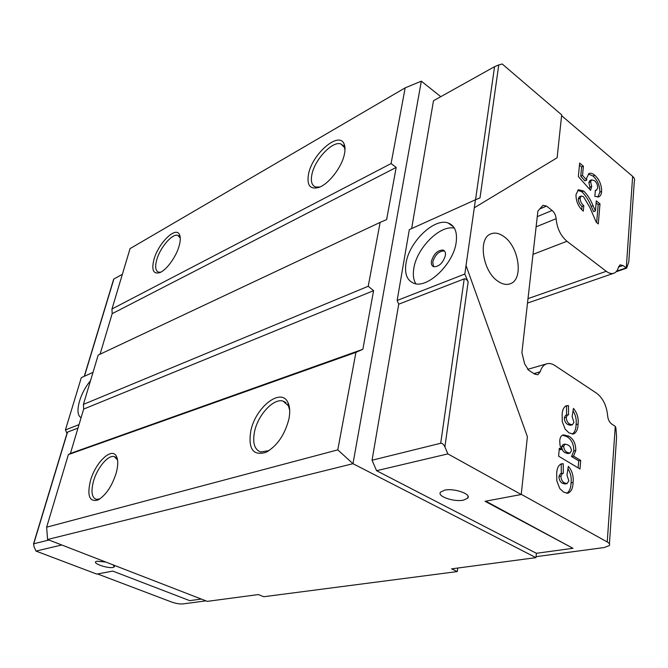<?xml version="1.0" encoding="UTF-8"?>
<svg xmlns="http://www.w3.org/2000/svg" width="668" height="668" viewBox="0 0 668 668"><rect width="100%" height="100%" fill="white"/><g stroke="black" fill="none" stroke-linecap="round" stroke-linejoin="round"><path stroke-width="1" d="M503.806 236.489C518.961 246.642 523.729 279.199 510.502 283.675C506.72 285.152 502.586 284.376 498.086 281.337C482.789 271.684 477.687 238.71 490.562 234.009C494.621 232.264 499.029 233.09 503.806 236.489M431.436 261.246C433.774 253.815 437.665 250.082 443.118 250.057C444.997 250.767 445.756 252.579 445.397 255.477C443.059 262.95 439.16 266.707 433.716 266.732C431.804 265.998 431.044 264.169 431.436 261.246M433.624 266.699L432.73 262.132C435.06 254.7 438.959 250.976 444.412 250.951L444.529 250.993M405.994 263.342C408.925 242.25 434.075 217.659 448.103 222.978C454.724 225.45 457.421 231.854 456.194 242.183C453.697 263.776 427.562 288.843 414.068 283.357C407.113 280.677 404.424 274.005 405.994 263.342M415.813 283.758C413.459 279.884 412.791 274.815 413.793 268.544C416.565 248.346 439.961 224.648 454.382 228.139M444.612 490.178C453.998 487.932 471.625 494.019 467.767 498.119L463.483 500.132C454.056 502.244 436.797 496.299 440.521 492.157L444.612 490.178M113.076 564.869L114.337 566.831L113.034 567.441C108.199 568.61 93.578 563.892 95.599 561.796L96.843 561.195L105.744 562.03M90.506 380.693C85.663 386.471 82.022 393.21 79.584 400.917C77.02 410.069 77.53 415.663 81.087 417.7M117.56 460.027L114.22 456.595C108.174 454.591 97.094 467.942 93.445 481.403C90.856 491.464 91.75 497.435 96.125 499.313L99.824 498.929M116.24 472.902C118.211 465.446 118.253 459.885 116.366 456.227C111.74 446.708 95.232 462.715 90.397 480.935C86.965 495.773 89.437 502.144 97.829 500.04C105.753 495.481 111.89 486.429 116.24 472.902M180.268 238.017L177.83 235.378C172.277 233.232 159.953 247.703 156.696 259.986C154.884 266.841 155.494 270.899 158.55 272.16L160.696 272.185M179.233 245.615C180.552 240.697 180.636 237.023 179.475 234.593C175.767 225.859 158.124 243.436 153.907 259.652C151.419 269.847 153.273 274.206 159.477 272.728C166.257 270.498 176.319 256.746 179.233 245.615M344.989 149.882L344.312 147.252L340.847 143.946C332.514 140.647 314.812 159.468 311.948 174.29C310.528 181.27 311.756 185.52 315.63 187.023L319.905 186.99M344.438 154.049C345.281 149.933 345.181 146.618 344.145 144.121C339.311 130.552 312.332 153.715 308.566 173.93C306.604 185.22 310.01 189.729 318.77 187.449C328.681 184.226 341.999 167.008 344.438 154.049M289.695 410.102L288.342 405.718L283.082 401.101C273.621 397.928 257.915 414.945 254.541 431.611C252.395 442.767 254.416 449.556 260.603 451.977L269.012 450.624M288.868 419.237C290.254 412.29 289.937 406.72 287.925 402.52C281.078 386.981 255.351 407.405 250.776 431.077C248.045 448.98 253.114 456.069 265.956 452.336C277.07 446.049 284.702 435.01 288.868 419.237M628.772 261.931L626.676 268.118L622.893 265.522L620.121 264.829L618.518 267.033C617.708 270.223 616.205 272.268 614.026 273.17C611.679 274.022 609.091 273.396 606.26 271.291L566.965 241.282C560.627 235.787 557.003 228.256 556.11 218.703C555.793 215.255 554.465 212.507 552.144 210.462L546.524 206.095L543.034 205.327L537.899 211.004L521.9 352.662L524.639 363.893L528.622 370.189L534.751 374.155L537.798 374.74L540.187 371.809C541.422 367.584 543.543 364.945 546.566 363.876C549.179 363.058 551.927 363.592 554.807 365.479L596.683 393.277C602.979 398.145 606.636 405.651 607.646 415.805C608.022 419.521 609.35 422.234 611.621 423.963L615.27 426.384L615.896 427.929L616.589 437.148L609.441 543.869M626.267 268.102L632.646 176.369C634.466 177.997 635.009 179.759 634.274 181.654L628.805 261.472M583.799 205.677C581.502 203.857 580.267 201.36 580.091 198.187L581.193 196.041L583.49 196.676L589.961 207.656L596.265 222.302L598.303 223.922L599.989 203.849L596.29 200.851L595.43 210.946L593.025 205.652C590.612 199.648 587.506 194.78 583.707 191.04L578.438 189.77L576 194.563C575.95 201.36 578.379 206.888 583.298 211.146L583.799 205.677L581.995 206.412L581.694 209.627M579.999 468.986L580.709 460.436L573.511 456.085L575.808 450.491C575.758 443.669 573.436 438.893 568.835 436.154L563.299 434.86C561.245 435.419 560.06 437.348 559.742 440.63L560.009 445.272L561.588 449.531L559.341 448.178L558.598 456.186L579.999 468.986M632.646 176.369L561.604 115.647M457.755 568.042L457.304 571.574L451.593 568.86L535.961 557.638L536.379 553.296L376.585 470.706L372.051 460.219L398.721 304.182L397.143 300.466L464.819 274.047L475.449 199.774L480.008 197.895L498.762 64.938L502.211 63.994L561.688 114.871L557.112 157.782L474.305 207.773M521.249 494.32L607.237 541.957L615.27 426.384M566.965 475.115L568.827 480.76L567.048 483.607L564.677 482.997C562.314 481.837 561.07 479.532 560.953 476.075L562.431 473.37L563.274 473.387L563.258 463.759L561.412 463.842C558.473 465.112 556.903 468.351 556.695 473.57L556.795 480.793L559.809 488.609L563.742 492.191L567.808 493.243C571.157 491.915 572.91 488.333 573.069 482.496C573.745 476.134 572.159 470.748 568.326 466.339L566.965 475.115M572.117 416.732L573.937 422.226L572.367 424.823L569.913 424.138C567.616 422.902 566.406 420.631 566.289 417.325L567.583 414.845L568.535 414.878L568.501 405.66L566.347 405.726C563.734 406.996 562.331 409.985 562.147 414.694L562.264 421.608L565.195 429.248L569.027 432.881L573.369 434.033C576.359 432.705 577.92 429.399 578.062 424.113C578.705 418.068 577.16 412.832 573.428 408.407L572.117 416.732M578.354 176.561L590.562 190.313L591.731 186.464L590.621 181.796L591.673 179.826L594.495 180.652C596.599 182.506 597.668 184.911 597.71 187.867L596.499 190.18L595.372 190.305L594.846 196.4L598.904 196.835C600.507 196.008 601.417 194.204 601.634 191.424C601.659 184.936 599.388 179.55 594.821 175.275C592.658 173.421 590.704 172.845 588.967 173.555L586.638 178.089L586.688 180.101L582.538 175.442L583.398 166.19L579.64 163.076L578.354 176.561M337.783 449.873L355.935 352.353L68.378 454.599L46.635 527.194L337.783 449.873L352.98 463.692L47.587 539.494L46.635 527.194M98.179 355.092L83.408 404.399L368.235 286.263L380.125 222.386L98.179 355.092M397.143 300.466L409.325 229.617L475.449 199.774M398.721 304.182L464.218 278.882C465.688 278.614 466.999 279.641 468.151 281.963L464.819 274.047M468.151 281.963L444.888 446.875L447.877 453.889L376.585 470.706M536.379 553.296L572.952 548.294L485.068 501.292L521.232 494.512L447.877 453.889M521.232 494.512L527.386 436.722L466.039 265.538M411.647 228.565L433.49 100.743L494.57 66.675L498.762 64.938M405.175 87.85L130.06 248.621L111.982 308.983L391.081 163.56L405.175 87.85L421.333 81.17L440.788 96.676M421.333 81.17L352.98 463.692L535.961 557.638M372.051 460.219L440.705 443.26L464.218 278.882M61.773 544.988L35.989 551.075L96.76 574.096L112.767 571.098L189.72 600.649L201.31 599.062M205.919 600.849L182.915 603.93C179.692 604.156 175.918 603.521 171.601 602.027L97.553 573.954M66.984 433.382L65.431 429.941L81.321 377.645L93.002 372.377M607.237 541.957C609.416 543.209 610.118 544.412 609.325 545.556L604.264 547.535L536.053 556.661M457.304 571.574L263.735 596.733L258.374 594.57L207.264 601.367L47.587 539.494M35.989 551.075L33.985 546.666L33.734 543.785L48.956 540.028M77.989 428.079L67.535 432.112L33.734 543.785M368.235 286.263L373.596 290.663L362.849 349.289L355.935 352.353M391.081 163.56L396.191 167.417L386.622 219.597L380.125 222.386M68.378 454.599L70.416 453.438L83.667 409.083L83.408 404.399M396.191 167.417L112.166 313.676L100.058 354.207M112.166 313.676L111.982 308.983M122.378 274.289L113.877 279.024L84.452 376.234M444.888 446.875C443.652 444.387 442.258 443.176 440.705 443.26M79.016 424.639L65.431 429.941M67.218 432.605L67.535 432.112M572.952 548.294L485.761 501.167M362.849 349.289L70.416 453.438M373.596 290.663L83.667 409.083M567.959 468.711C570.647 473.061 571.683 477.779 571.065 482.872L573.069 482.496M571.065 482.872C570.923 488.024 569.47 491.498 566.715 493.301M560.627 464.118L563.258 463.759M561.262 464.168L561.279 473.595M562.431 473.37L560.427 473.762L558.949 476.468L560.953 476.075M558.949 476.468C559.066 479.916 560.31 482.221 562.673 483.381L564.677 482.997M562.673 483.381L565.044 483.983L567.048 483.607M562.489 435.16L566.856 436.605C571.466 439.335 573.787 444.103 573.829 450.917L571.532 456.503L578.722 460.845L580.709 460.436M578.722 460.845L578.129 467.867M559.2 449.723L561.588 449.531M566.856 436.605L568.835 436.154M573.829 450.917L575.808 450.491M571.532 456.503L573.511 456.085M567.307 452.395C565.12 451.376 563.901 449.305 563.667 446.174L565.078 444.103L567.825 444.921C569.929 445.848 571.132 447.802 571.441 450.791L569.938 453.146L567.307 452.395L565.32 452.82L567.959 453.572L569.938 453.146M565.078 444.103L563.099 444.546L561.688 446.608L563.667 446.174M561.688 446.608C561.922 449.739 563.132 451.81 565.32 452.82M573.044 410.845C575.674 415.154 576.693 419.729 576.1 424.581L578.062 424.113M576.1 424.581C575.966 429.223 574.689 432.413 572.259 434.15M565.554 406.06L568.501 405.66M566.548 406.152L566.581 415.087M567.583 414.845L565.621 415.321L564.326 417.801L566.289 417.325M564.326 417.801C564.443 421.107 565.654 423.37 567.95 424.606L569.913 424.138M567.95 424.606L570.397 425.282L572.367 424.823M581.193 196.041L579.381 196.793L578.288 198.939L580.091 198.187M578.288 198.939C578.455 202.103 579.69 204.6 581.995 206.412M577.703 190.255L581.903 191.791L583.707 191.04M581.903 191.791C585.702 195.532 588.809 200.392 591.213 206.379L593.618 211.672L595.43 210.946M596.115 202.897L598.186 204.575L599.989 203.849M598.186 204.575L596.658 222.611M579.44 165.18L581.611 166.975L583.398 166.19M581.611 166.975L580.742 176.21L582.538 175.442M580.742 176.21L584.892 180.869L586.688 180.101M588.274 174.014L593.034 176.035L594.821 175.275M593.034 176.035C597.601 180.31 599.872 185.679 599.839 192.159L601.634 191.424M599.839 192.159L597.827 197.127M591.673 179.826L589.877 180.585L588.825 182.556L590.621 181.796M588.825 182.556L589.936 187.215L591.731 186.464M589.936 187.215L589.393 189.002M475.532 199.732L494.57 66.675M591.213 206.379L593.025 205.652M539.619 209L546.524 206.095M537.264 216.624L552.144 210.462M536.112 226.828L556.11 218.703M533.006 254.341L566.965 241.282M528.004 298.629L606.26 271.291M618.518 267.041L622.893 265.522M616.606 271.208L626.008 267.943M533.891 373.604L540.187 371.809M509.767 283.942L510.502 283.675M444.412 250.951L443.118 250.057M453.547 226.869L448.103 222.978M468.017 496.19L467.767 498.119M114.453 566.397L114.337 566.831M115.447 457.154L114.22 456.595M117.075 458.974L116.366 456.227M179.199 236.188L177.83 235.378M179.959 237.249L179.475 234.593M343.527 145.858L340.847 143.946M344.312 147.252L344.145 144.121M288.559 404.006L288.083 403.756M285.996 402.645L283.082 401.101M288.342 405.718L287.925 402.52M268.427 450.908L265.956 452.336M99.357 499.23L97.837 500.04M596.374 190.23L595.347 190.656M67.284 432.38L33.483 544.011M113.677 279.157L84.26 376.318M527.503 303.088L613.641 273.304M527.611 369.379L546.566 363.876M616.088 271.784L626.676 268.127"/></g></svg>
